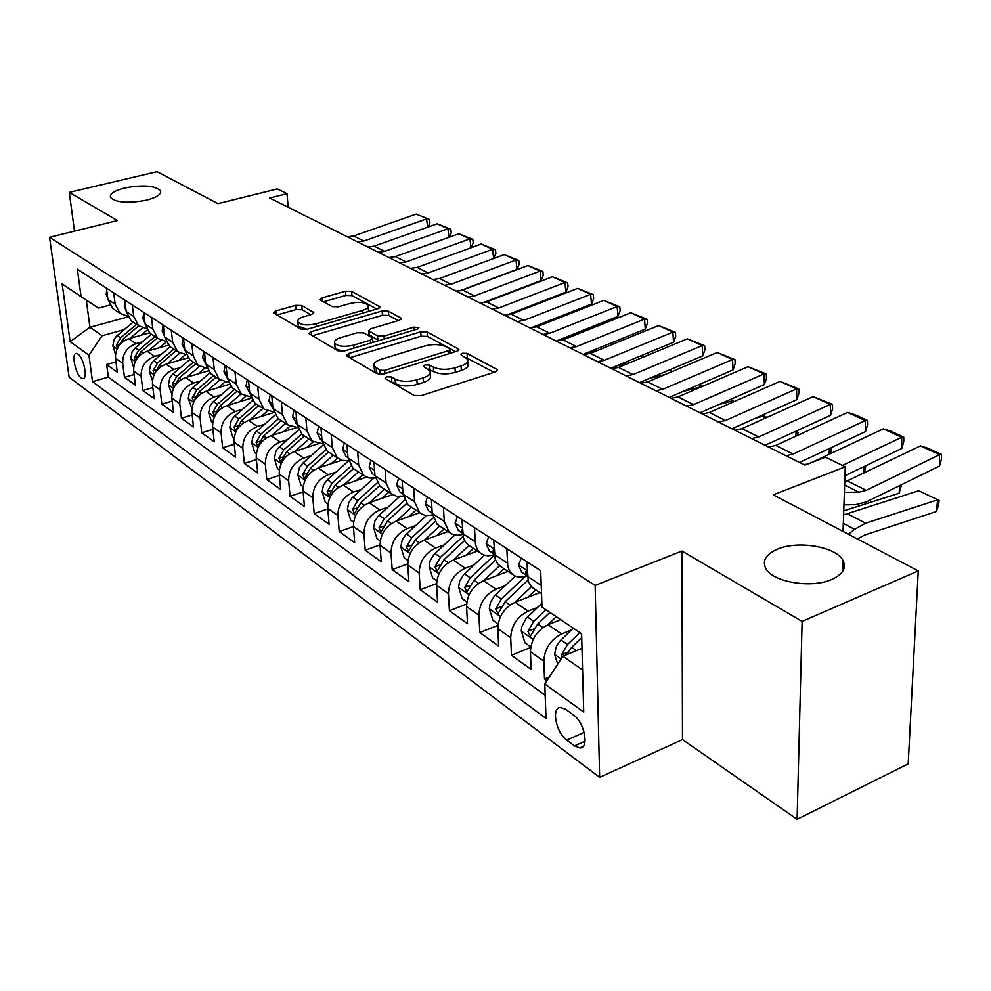 <?xml version="1.0" encoding="UTF-8"?>
<svg xmlns="http://www.w3.org/2000/svg" width="991" height="991" viewBox="0 0 991 991"><rect width="100%" height="100%" fill="white"/><g stroke="black" fill="none" stroke-linecap="round" stroke-linejoin="round"><path stroke-width="1.49" d="M386.725 376.803L385.177 378.339L385.648 378.785L414.052 395.446L421.014 395.694L495.203 371.972L497.197 369.878L496.404 369.16L467.083 353.415L462.401 353.254L460.988 354.679L467.628 359.337C468.607 361.901 466.427 364.106 461.1 365.939L455.03 367.847C446.607 370.027 439.397 369.792 433.377 367.116L429.698 365.06L424.99 364.899L423.504 366.373L429.945 371.03C430.936 373.694 428.657 375.973 423.12 377.893L416.914 379.838C408.317 382.08 401.045 381.82 395.099 379.082L391.47 376.976L386.725 376.803M146.606 200.145C156.925 197.395 161.558 194.248 160.505 190.718C154.893 185.54 142.952 184.623 124.668 187.993C114.25 190.706 109.518 193.864 110.484 197.482C116.083 202.697 128.124 203.576 146.606 200.145M831.907 579.376C842.746 574.346 846.5 568.165 843.168 560.819C836.751 546.772 797.966 540.107 777.378 549.2C766.204 554.093 762.252 560.336 765.51 567.917C771.432 581.878 811.233 588.927 831.907 579.376M81.212 377.967L83.033 378.624C88.075 378.884 83.702 357.677 77.942 354.047L76.171 353.428C71.154 353.254 75.489 374.226 81.212 377.967M301.797 305.513L295.652 305.339L275.808 310.951L273.553 312.883L300.83 329.062L307.173 329.26L377.93 308.697L379.987 306.851L351.632 291.391L345.537 291.23L322.211 297.82L320.081 299.666L320.626 300.174L332.208 306.615L338.402 306.789L350.096 303.432C358.99 301.561 365.047 302.205 368.28 305.364C368.962 307.284 367.104 308.932 362.706 310.332L316.191 323.809C307.198 325.729 301.091 325.098 297.907 321.914C297.226 319.882 299.208 318.148 303.841 316.699L311.632 314.457L313.825 312.549L301.797 305.513L302.168 309.762L296.024 309.588L276.885 315.027M802.115 621.394L681.944 551.033L682.502 739.596L797.098 819.309L802.115 621.394L918.261 570.903L773.228 494.843L845.273 466.811L825.577 457.185L804.828 465.138L269.676 198.027L286.994 193.679L277.269 188.934L217.995 203.663L157.024 171.691L69.283 192.378L74.486 231.163M681.944 551.033L595.145 585.384L49.55 237.307L117.446 220.572L69.283 192.378M348.696 353.502L346.478 355.596L347.085 356.178L376.989 373.706L383.728 373.941L456.839 351.272L458.87 349.266L427.232 331.997L420.754 331.799L348.696 353.502L348.993 357.305M337.844 350.764L309.019 333.657L311.261 331.651L382.142 310.976L388.422 311.149L401.442 318.384L399.398 320.279L370.783 328.739L368.652 330.697L377.534 335.899L384 336.098L413.941 327.141L418.908 327.699L417.484 329.049L344.385 350.975L337.844 350.764M918.261 570.903L908.19 763.85L797.098 819.309M115.972 361.888L106.669 364.539L117.297 372.17L115.501 358.271L122.711 363.363C122.45 353.762 126.885 347.197 136.002 343.666L142.332 341.883M134.107 374.548L124.482 377.336L135.445 385.202L133.686 371.117L141.118 376.382C140.895 366.658 145.392 359.981 154.608 356.364L161.075 354.505M152.837 387.592L142.865 390.528L154.187 398.655L152.453 384.397L160.133 389.822C159.935 379.962 164.506 373.186 173.834 369.47L180.436 367.55M172.186 401.07L161.855 404.167L173.536 412.553L171.839 398.109L179.78 403.721C179.619 393.724 184.252 386.824 193.691 383.009L200.43 381.015M192.18 414.981L181.452 418.252L193.53 426.923L191.882 412.281L200.083 418.078C199.959 407.945 204.666 400.921 214.217 397.007L221.104 394.926M212.854 429.338L201.718 432.807L214.217 441.775L212.594 426.923L221.08 432.931C221.005 422.649 225.787 415.502 235.437 411.488L242.498 409.32M234.26 444.191L222.678 447.858L235.61 457.136L234.037 442.085L242.82 448.304C242.783 437.873 247.651 430.59 257.412 426.477L264.622 424.21M256.409 459.551L244.368 463.429L257.747 473.041L256.223 457.78L265.328 464.222C265.34 453.63 270.283 446.223 280.156 441.998L287.551 439.632M279.351 475.432L266.827 479.557L280.688 489.517L279.214 474.045L288.654 480.709C288.703 469.969 293.732 462.425 303.729 458.065L311.298 455.6M303.135 491.883L290.09 496.268L304.46 506.587L303.048 490.892L312.822 497.804C312.933 486.903 318.049 479.21 328.17 474.739L335.924 472.15M327.81 508.916L314.209 513.598L329.111 524.301L327.761 508.371L337.919 515.543C338.08 504.481 343.282 496.64 353.514 492.031L361.48 489.319M353.428 526.58L339.232 531.56L354.691 542.672L353.428 526.518L363.957 533.963C364.192 522.728 369.482 514.725 379.838 509.981L388.001 507.132M380.036 544.889L365.208 550.216L381.262 561.761L380.073 545.36L391.024 553.102C391.309 541.681 396.697 533.53 407.19 528.637L415.576 525.639M407.722 563.879L392.188 569.602L408.887 581.593L407.772 564.944L419.156 572.996C419.515 561.401 425.003 553.077 435.619 548.035L444.241 544.877M436.548 583.6L420.234 589.744L437.601 602.218L436.585 585.322L448.428 593.696C448.873 581.915 454.46 573.417 465.2 568.215L474.082 564.882M466.6 604.064L449.418 610.704L467.504 623.686L466.575 606.529L478.926 615.262C479.446 603.284 485.144 594.6 496.008 589.224L505.15 585.706M497.928 625.346L479.805 632.518L498.646 646.058L497.829 628.628L510.699 637.733C511.306 625.556 517.116 616.687 528.116 611.125L537.543 607.396M530.668 647.457L511.467 655.262L531.114 669.371L530.42 651.682C531.089 639.381 536.961 630.387 548.048 624.714L560.658 619.648M115.501 358.271C115.241 348.721 119.638 342.205 128.719 338.699L149.554 332.877M133.686 371.117C133.451 361.455 137.922 354.815 147.089 351.235L168.396 345.19M152.453 384.397C152.242 374.586 156.789 367.847 166.067 364.168L187.931 357.85M171.839 398.109C171.666 388.162 176.274 381.312 185.664 377.546L208.209 370.907M191.882 412.281C191.746 402.197 196.429 395.223 205.917 391.358L229.268 384.359M212.594 426.923C212.495 416.703 217.252 409.605 226.865 405.641L251.157 398.221M234.037 442.085C233.975 431.717 238.806 424.495 248.53 420.419L273.912 412.516M256.223 457.78C256.223 447.263 261.129 439.905 270.964 435.718L296.235 427.691M279.214 474.045C279.251 463.367 284.244 455.872 294.203 451.574L318.222 443.782M303.048 490.892C303.135 480.053 308.213 472.422 318.284 468L341.746 460.233M327.761 508.371C327.91 497.371 333.075 489.591 343.27 485.033L366.521 477.166M353.428 526.518C353.626 515.345 358.878 507.404 369.197 502.722L392.523 494.658M380.073 545.36C380.333 534.013 385.685 525.924 396.127 521.093L419.763 512.719M407.772 564.944C408.106 553.412 413.557 545.161 424.111 540.182L448.043 531.51M436.585 585.322C436.994 573.603 442.543 565.18 453.234 560.039L477.427 551.046M466.575 606.529C467.071 594.625 472.719 586.028 483.534 580.714L508.011 571.386M497.829 628.628C498.399 616.526 504.171 607.743 515.122 602.255L539.86 592.568M573.566 715.068L565.75 709.383L560.46 707.463C551.083 707.301 556.001 732.795 566.703 740.079L574.47 745.876L579.97 747.945C589.484 748.242 584.455 722.253 573.566 715.068M595.145 585.384L599.629 777.365L69.097 377.125L49.55 237.307M106.669 364.539L108.316 377.125L92.51 381.671L546.016 718.463L544.777 683.988L562.876 656.24L582.002 648.337M92.51 381.671L88.955 355.212L70.138 341.647L62.148 283.921L81.064 296.656L77.36 269.18L540.702 570.717L542.003 607.087L581.606 633.757L583.711 712.071L544.777 683.988M527.063 575.796L526.741 575.92C521.093 577.964 516.286 577.419 512.335 574.26L509.238 570.308L507.776 566.01L506.81 548.667M549.361 676.952L544.493 678.984L543.848 661.17C544.555 648.795 550.476 639.728 561.612 633.967L571.336 630.016M534.657 589.112L530.619 585.768L528.253 581.085L526.902 561.736M541.297 587.428L540.591 570.643M106.458 288.121L107.92 299.455L112.813 308.535L114.882 309.91M127.616 316.265L120.072 313.367L115.167 304.237L113.717 292.841M124.779 300.038L126.216 311.533L131.134 320.725L133.215 322.1M146.433 328.628L138.629 325.705L133.711 316.463L132.286 304.918M143.707 312.363L145.12 324.007L150.05 333.298L152.156 334.698M165.881 341.4L157.792 338.451L152.862 329.111L151.462 317.405M163.267 325.085L164.655 336.89L169.597 346.305L171.716 347.717M185.986 354.58L177.6 351.632L172.657 342.168L171.282 330.3M183.496 338.253L184.846 350.219L189.814 359.745L191.944 361.17M206.785 368.206L198.089 365.258L193.121 355.682L191.783 343.642M204.419 351.867L205.744 364.007L210.711 373.657L212.867 375.081M228.314 382.303L219.284 379.355L214.304 369.655L212.991 357.454M226.084 365.964L227.373 378.277L232.352 388.038L234.52 389.488L217.438 404.278L212.805 412.293L214.329 415.886L219.965 406.013L237.072 391.185M250.612 396.883L241.222 393.947L236.23 384.136L234.966 371.749M248.53 380.569L249.769 393.068L254.761 402.953L256.942 404.402M273.727 411.971L263.953 409.06L258.961 399.125L257.734 386.564M271.782 395.706L272.983 408.391L277.988 418.4L280.18 419.862M297.696 427.604L287.514 424.73L282.509 414.672L281.333 401.925M295.913 411.414L297.065 424.284L302.069 434.417L304.287 435.879M322.583 443.795L311.954 440.983L306.95 430.8L305.81 417.855M320.948 427.703L322.063 440.772L327.055 451.029L329.285 452.515M348.423 460.592L342.428 460.419L337.324 457.854L332.319 447.548L331.242 434.405M346.961 444.637L348.014 457.904L353.007 468.297L355.249 469.784M375.292 477.996L368.999 477.996L363.672 475.383L358.668 464.94L357.652 451.586M374.003 462.227L374.982 475.705L379.974 486.222L382.229 487.721M403.25 496.07L396.648 496.268L391.061 493.605L386.069 483.013L385.115 469.461M402.123 480.524L403.04 494.212L408.007 504.877L410.286 506.389M432.361 514.837C427.369 516.15 423.095 515.394 419.54 512.545L414.572 501.83L413.693 488.055M431.395 499.588L432.237 513.487L437.192 524.289L439.471 525.8M462.71 534.335C457.446 535.945 452.937 535.251 449.208 532.278L444.253 521.415L443.448 507.429M461.893 519.433L463.478 538.163L465.881 542.734L469.883 546.029M494.373 554.588C488.798 556.546 484.042 555.963 480.102 552.829L477.427 549.658L475.531 544.678L474.454 527.608M493.704 540.132L495.178 559.172L497.569 563.792L501.582 567.112M511.467 655.262L510.699 637.733M479.805 632.518L478.926 615.262M449.418 610.704L448.428 593.696M420.234 589.744L419.156 572.996M392.188 569.602L391.024 553.102M365.208 550.216L363.957 533.963M339.232 531.56L337.919 515.543M314.209 513.598L312.822 497.804M290.09 496.268L288.654 480.709M266.827 479.557L265.328 464.222M244.368 463.429L242.82 448.304M222.678 447.858L221.08 432.931M201.718 432.807L200.083 418.078M181.452 418.252L179.78 403.721M161.855 404.167L160.133 389.822M142.865 390.528L141.118 376.382M124.482 377.336L122.711 363.363M108.316 377.125L545.174 695.273M544.493 678.984L546.908 680.718M127.95 316.897L89.933 327.278L102.11 335.738L124.172 329.644M562.876 656.24L582.572 669.941M682.502 739.596L599.629 777.365M288.183 207.255L286.994 193.679M843.044 531.461L845.273 466.811M86.304 300.1L89.933 327.278L70.138 341.647M109.815 305.055L98.493 308.102L81.064 296.656M102.11 335.738L88.955 355.212M389.5 381.052L395.409 383.666C401.355 386.416 408.614 386.676 417.199 384.434L416.914 379.838M430.069 373.149L430.205 375.589C431.209 378.265 428.93 380.556 423.392 382.476L417.199 384.434M467.727 361.455L467.851 363.858C468.83 366.435 466.662 368.64 461.335 370.485L455.278 372.405C446.867 374.586 439.657 374.35 433.637 371.662L428.05 369.123M494.026 372.343L465.795 357.491M455.687 351.632L427.493 336.407L421.026 336.197L349.761 357.751M379.937 370.25L384.644 370.411L448.725 350.603L450.149 349.204L445.801 346.664C439.93 344.137 432.894 343.914 424.693 345.995L381.139 359.299C375.527 361.17 373.198 363.437 374.14 366.088L379.937 370.25L380.234 374.412M374.313 368.64L374.462 370.622L376.53 372.616L376.208 368.07M379.541 374.375L376.53 372.616M312.326 335.813L382.439 315.274L382.142 310.976M398.258 320.613L388.72 315.46L382.439 315.274M368.937 334.537L378.773 340.669M340.594 337.671C335.924 339.182 333.955 340.991 334.685 343.109C338.055 346.503 344.373 347.197 353.626 345.178L370.436 340.148L372.579 338.154L371.959 337.559L363.709 332.926L357.293 332.728L340.594 337.671M334.921 346.057L335.032 347.531C336.283 349.526 339.591 350.628 344.942 350.814M310.802 314.704L302.168 309.762M298.167 324.924L298.279 326.237L307.123 329.272M368.479 311.447L368.379 306.702M376.815 309.019L351.954 295.591L345.859 295.429L323.512 301.784M857.401 538.993L864.486 535.103L936.359 511.505L937.647 499.836L865.638 523.186L854.589 529.305L848.333 534.236M557.698 664.181L554.626 654.147L556.273 646.689L560.15 640.83L573.281 628.145M918.768 490.718L939.121 500.43L918.768 490.718L843.614 514.899M566.679 654.667L571.646 647.334L581.717 637.622M579.846 632.568L567.496 644.484L561.575 654.766L561.909 657.727M939.121 500.43L938.601 505.088L936.359 511.505M844.741 482.06L920.428 445.9L939.518 454.671L941.45 454.423L941.45 458.957L939.542 466.03L866.481 501.855L855.506 504.692L843.96 504.828M939.542 466.03L939.518 454.671L866.245 490.334L858.912 492.193L844.394 492.279M920.428 445.9L928.072 448.279L941.45 454.423M843.762 510.799L899.072 493.258L899.878 485.479M547.726 624.85L556.248 616.687M530.755 646.912L524.933 642.812L521.266 630.871L521.749 626.721L525.899 618.681L541.866 603.271M545.88 609.688L533.715 621.307L527.918 631.354L530.42 636.16L537.692 624.033L549.869 612.388M901.612 484.636L899.072 493.258M528.005 597.214L535.759 589.843M844.766 481.341L850.117 479.706M863.409 473.314L864.053 466.563M514.998 602.305L531.436 586.709M498.126 623.946L492.886 620.255L489.294 608.561L490.396 602.392L494.546 595.752L515.32 576.118M525.329 576.403L501.335 599.084L495.649 608.932L498.039 613.602L505.15 601.71L527.98 580.094M865.886 465.683L864.251 472.905M496.454 575.796L503.985 568.71M828.984 454.374L829.504 448.44M483.583 580.701L499.514 565.737M466.835 601.921L462.14 598.601L458.61 587.143L459.663 581.085L463.738 574.594L484.463 555.183M494.41 555.158L470.267 577.778L464.705 587.415L466.984 591.961L473.933 580.28L495.488 560.076M830.508 447.969L831.362 448.39L830.681 453.581M831.362 448.39L830.446 448.006M466.154 555.233L473.475 548.419M795.773 436.251L796.157 431.494L793.779 432.163M453.432 559.965L469.028 545.459M436.808 580.776L432.609 577.815L429.153 566.592L430.156 560.633L434.157 554.266L454.943 534.967M463.008 536.379L440.45 557.314L434.987 566.753L437.167 571.188L443.968 559.729L464.506 540.64M795.835 431.221L798.028 432.287L797.78 435.322M798.028 432.287L795.711 431.283M521.229 558.044L518.566 565.167L521.811 572.327L523.322 573.331M803.763 464.606L807.566 464.085M811.579 462.549L883.328 428.843L901.699 437.291L903.73 437.105L903.78 441.577L901.822 448.477L844.964 475.705M901.822 448.477L901.699 437.291L842.461 465.436M527.286 571.634L526.097 571.089L525.602 572.848L527.46 575.87M883.328 428.843L890.872 431.196L903.73 437.105M488.637 536.837L486.16 543.898L489.418 550.959L490.929 551.962M768.682 447.09L775.767 445.43L847.615 412.429L865.304 420.568L867.435 420.444L867.521 424.842L865.527 431.593L799.514 462.475M865.527 431.593L865.304 420.568L793.159 454.064L786.049 455.761M494.162 549.832L493.407 549.596L492.948 551.343L494.336 553.796M847.615 412.429L855.047 414.758L867.435 420.444M457.384 516.497L455.092 523.496L458.362 530.47L459.874 531.461M734.913 430.243L741.962 428.657L813.215 396.623L830.26 404.452L832.477 404.402L832.601 408.738L830.569 415.328L765.089 445.293M830.569 415.328L830.26 404.452L758.697 436.969L751.636 438.579M462.413 529.033L461.645 530.73L462.599 532.551M813.215 396.623L832.477 404.402M427.406 496.986L425.275 503.911L428.558 510.799L430.057 511.79M702.396 414.003L709.395 412.491L780.053 381.386L796.491 388.93L798.783 388.943L798.944 393.216L796.888 399.646L731.94 428.756M796.888 399.646L796.491 388.93L725.523 420.494L718.512 422.042M431.977 509.213L432.15 512.074M780.053 381.386L798.783 388.943M437.043 535.499L444.166 528.921M763.689 418.883L763.912 415.91L755.278 418.301M424.458 540.058L439.731 525.973M407.97 560.472L404.229 557.846L400.835 546.834L402.185 539.996L405.715 534.731L426.7 515.431M433.092 518.058L411.798 537.642L406.446 546.908L408.527 551.231L415.167 539.971L434.925 521.774M762.426 415.093L765.87 416.753L765.783 417.942M765.87 416.753L762.314 415.142M398.617 478.244L396.623 485.107L399.918 491.908L401.417 492.899M671.068 398.37L678.005 396.92L748.081 366.682L763.925 373.966L766.303 374.028L766.489 378.24L764.395 384.533L699.993 412.801M764.395 384.533L763.925 373.966L693.551 404.638L686.59 406.112M402.78 490.347L402.903 492.279M748.081 366.682L766.303 374.028M409.048 516.522L415.972 510.167M732.696 402.235L732.795 400.884L718.376 404.737M396.598 520.919L411.562 507.243M380.247 540.962L376.939 538.633L373.607 527.819L374.908 521.105L378.376 515.939L399.646 496.541M404.514 500.244L384.235 518.739L378.983 527.819L380.99 532.043L387.481 520.969L406.62 503.502M730.218 399.534L734.319 401.516M734.294 401.528L730.107 399.584M370.944 460.233L369.098 467.034L372.393 473.748L373.88 474.726M640.843 383.282L647.73 381.894L717.211 352.499L732.51 359.535L734.95 359.634L735.161 363.796L733.055 369.94L669.198 397.428M733.055 369.94L732.51 359.535L662.731 389.339L655.819 390.751M717.211 352.499L734.95 359.634M382.092 498.262L388.844 492.131M702.062 386.54L682.985 391.495M369.792 502.511L384.458 489.207M353.576 522.183L350.665 520.139L347.395 509.535L348.646 502.92L352.053 497.866L373.731 478.244M377.175 482.939L357.714 500.542L352.561 509.448L354.481 513.573L360.848 502.685L379.491 485.801M699.163 384.533L702.718 386.255M702.607 386.304L699.051 384.582M344.323 442.915L342.601 449.641L345.909 456.281L347.383 457.247M611.682 368.726L618.52 367.401L687.395 338.798L702.173 345.586L704.675 345.735L704.923 349.835L702.792 355.856L639.468 382.6M702.792 355.856L702.173 345.586L633.001 374.586L626.139 375.936M687.395 338.798L704.675 345.735M356.141 480.685L362.718 474.751M665.37 374.437L649.018 378.562M343.976 484.797L358.358 471.852M327.897 504.109L325.37 502.326L322.149 491.908L323.351 485.404L326.708 480.449L348.498 460.877M350.975 466.142L332.171 483.013L327.117 491.759L328.962 495.785L335.193 485.082L353.514 468.632M669.173 370.052L672.232 371.526M672.121 371.575L669.061 370.101M318.693 426.241L317.108 432.906L320.415 439.447L321.877 440.413M583.526 354.679L590.314 353.403L658.581 325.556L672.864 332.121L675.428 332.319L675.701 336.358L673.546 342.254L610.778 368.268M673.546 342.254L672.864 332.121L604.299 360.34L597.486 361.641M658.581 325.556L675.428 332.319M331.118 463.751L337.522 458.028M630.177 362.557L616.39 365.952M319.09 467.727L333.211 455.129M303.147 486.692L300.979 485.156L297.82 474.924L299.393 467.641L302.986 462.983L323.016 445.182M325.828 449.864L307.557 466.129L302.589 474.714L304.361 478.641L310.468 468.124L328.529 452.02M640.211 356.066L642.8 357.317M642.688 357.367L640.112 356.116M294.017 410.175L292.543 416.777L297.052 424.061M556.323 341.09L563.049 339.876L630.734 312.76L644.546 319.102L647.148 319.337L647.445 323.326L645.277 329.099L583.055 354.431M645.277 329.099L644.546 319.102L576.564 346.577L569.813 347.829M630.734 312.76L647.148 319.337M306.987 447.424L313.206 441.899M596.421 350.901L585.012 353.638M295.095 451.277L308.957 439.001M279.301 469.907L277.455 468.607L274.346 458.548L275.882 451.376L278.706 447.474L298.576 429.896M301.673 434.07L283.822 449.84L278.942 458.276L280.651 462.116L286.634 451.76L304.448 435.99M612.227 342.552L614.37 343.592M614.271 343.629L612.128 342.601M270.233 394.691L268.858 401.231L272.971 408.205M530.024 327.971L536.701 326.795L603.779 300.372L617.145 306.516L619.796 306.789L620.118 310.716L617.938 316.377L556.248 341.053M617.938 316.377L617.145 306.516L549.77 333.273L543.068 334.475M603.779 300.372L619.796 306.789M283.699 431.68L289.843 426.266M564.003 339.492L557.066 341.102M271.943 435.408L285.557 423.43M256.297 453.705L254.749 452.627L251.689 442.742L253.176 435.681L255.963 431.841L275.102 415.031M278.471 418.71L260.918 434.12L256.124 442.407L257.771 446.173L263.631 435.978L281.209 420.531M585.173 329.483L586.907 330.313M586.796 330.362L585.062 329.532M247.279 379.764L246.016 386.23L249.757 392.882M504.58 315.274L511.207 314.147L577.691 288.381L590.636 294.327L593.336 294.637L593.659 298.514L591.478 304.064L530.668 327.984M591.478 304.064L590.636 294.327L523.843 320.415L517.203 321.567M577.691 288.381L593.336 294.637M261.215 416.468L267.372 411.079M249.583 420.097L262.962 408.403M234.087 438.072L232.823 437.192L229.813 427.48L231.262 420.518L234 416.753L252.532 400.575M256.112 403.845L238.806 418.945L234.087 427.084L235.672 430.775L241.42 420.741L258.762 405.604M558.974 316.847L560.336 317.492M560.225 317.529L558.887 316.885M225.13 365.345L223.966 371.749L227.249 377.98M479.966 302.986L486.531 301.896L552.433 276.774L564.969 282.534L567.707 282.869L568.054 286.696L565.849 292.134L506.091 315.274M565.849 292.134L564.969 282.534L498.77 307.978L492.18 309.081M552.433 276.774L567.707 282.869M203.75 351.433L202.66 357.763L205.707 363.734M456.12 291.081L462.636 290.041L527.955 265.526L540.095 271.1L542.87 271.472L543.241 275.25L541.024 280.577L482.444 302.912M541.024 280.577L540.095 271.1L474.491 295.925L467.95 296.99M527.955 265.526L542.87 271.472M183.075 337.981L182.071 344.249L184.809 349.86M433.03 279.561L439.496 278.558L504.221 254.613L516.001 260.026L518.801 260.422L519.185 264.163L516.968 269.391L459.799 290.846M516.968 269.391L516.001 260.026L450.979 284.256L444.488 285.272M504.221 254.613L518.801 260.422M239.488 401.789L245.756 396.338M227.992 405.294L241.135 393.885M212.631 422.971L211.64 422.277L208.68 412.727L210.08 405.876L212.78 402.173L230.804 386.54M534.521 305.117L533.542 304.646M533.616 304.621L534.607 305.079M218.491 387.592L224.932 382.03M207.107 390.999L219.99 379.887M191.895 408.366L188.24 398.456L189.603 391.718L192.266 388.076L209.869 372.901M213.635 375.589L196.775 390.107L192.217 397.986L193.691 401.504L199.216 391.779L216.1 377.237M509.634 293.088L509.002 292.791M509.052 292.766L509.696 293.063M198.163 373.867L204.864 368.107M186.915 377.175L199.587 366.311M171.839 394.257L168.47 384.657L169.795 378.017L172.422 374.437L189.677 359.646M174.515 386.44L179.16 378.017L195.822 363.747M193.431 362.161L176.794 376.394L172.31 384.136L173.908 387.543M163.094 324.974L162.165 331.18L164.605 336.42M410.646 268.375L417.05 267.421L481.205 244.046L492.626 249.286L495.463 249.707L495.859 253.399L493.642 258.527L439.075 278.706M493.642 258.527L492.626 249.286L428.186 272.946L421.745 273.925M481.205 244.046L495.463 249.707M178.504 360.588L185.54 354.567M167.368 363.796L179.891 353.13M152.441 380.594L149.331 371.303L150.62 364.762L153.853 360.65L170.241 346.726M155.314 372.331L159.737 364.7L176.187 350.69M173.883 349.154L157.458 363.127L153.035 370.745L154.336 374.14M143.732 312.549L142.915 318.545L145.045 323.4M388.93 257.549L395.285 256.619L458.87 233.777L469.957 238.868L472.818 239.314L473.227 242.956L471.121 247.713M470.973 247.775L469.957 238.868L406.087 261.983L399.707 262.925M458.87 233.777L472.818 239.314M159.452 347.717L166.178 342.019M148.439 350.851L160.876 340.322M133.661 367.376L130.8 358.37L132.051 351.916L135.234 347.878L151.412 334.215M136.622 359.163L140.945 351.793L157.185 338.055M154.943 336.556L138.728 350.281L134.38 357.776L135.519 361.083M124.916 301.128L124.259 306.293L126.13 310.765M367.872 247.032L374.177 246.14L437.192 223.817L447.957 228.76L450.831 229.231L451.252 232.823L449.27 237.221M448.973 237.332L447.957 228.76L384.644 251.342L378.327 252.247M437.192 223.817L450.831 229.231M141.007 335.268L147.201 330.04M130.106 338.303L142.493 327.872M115.489 354.344L112.838 345.834L114.064 339.479L116.566 336.073L133.178 322.087M118.536 346.231L122.735 339.306L138.752 325.816M136.597 324.354L120.58 337.832L116.306 345.202L117.595 348.473M106.718 290.09L106.21 294.438L107.796 298.502M347.42 236.824L353.676 235.969L416.133 214.13L429.487 219.432L429.921 222.987L428.062 227.05M427.616 227.212L426.588 218.937L363.846 241.024L357.578 241.891M416.133 214.13L429.487 219.432M128.719 338.699L136.002 343.666M147.089 351.235L154.608 356.364M166.067 364.168L173.834 369.47M185.664 377.546L193.691 383.009M205.917 391.358L214.217 397.007M226.865 405.641L235.437 411.488M248.53 420.419L257.412 426.477M270.964 435.718L280.156 441.998M294.203 451.574L303.729 458.065M318.284 468L328.17 474.739M343.27 485.033L353.514 492.031M369.197 502.722L379.838 509.981M396.127 521.093L407.19 528.637M424.111 540.182L435.619 548.035M453.234 560.039L465.2 568.215M483.534 580.714L496.008 589.224M515.122 602.255L528.116 611.125M548.048 624.714L561.612 633.967M527.472 576.341L541.123 585.347M107.92 299.455L115.167 304.237M126.216 311.533L133.711 316.463M145.12 324.007L152.862 329.111M164.655 336.89L172.657 342.168M184.846 350.219L193.121 355.682M205.744 364.007L214.304 369.655M227.373 378.277L236.23 384.136M249.769 393.068L258.961 399.125M272.983 408.391L282.509 414.672M297.065 424.284L306.95 430.8M322.063 440.772L332.319 447.548M348.014 457.904L358.668 464.94M374.982 475.705L386.069 483.013M403.04 494.212L414.572 501.83M432.237 513.487L444.253 521.415M462.661 533.567L475.185 541.829M494.373 554.489L507.442 563.123M530.42 651.682L543.848 661.17M585.037 741.206L574.47 745.876M584.182 732.399L566.703 740.079M395.409 383.666L395.099 379.082M423.392 382.476L423.12 377.893M429.97 369.593L429.698 365.06M433.637 371.662L433.377 367.116M455.278 372.405L455.03 367.847M461.335 370.485L461.1 365.939M467.306 357.912L467.083 353.415M496.503 371.377L496.404 369.16M391.779 381.547L391.47 376.976M421.026 336.197L420.754 331.799M427.493 336.407L427.232 331.997M458.238 350.641L458.139 348.609M384.867 373.595L384.644 370.411M448.898 353.737L448.725 350.603M311.57 335.367L311.261 331.651M388.72 315.46L388.422 311.149M400.909 319.585L400.798 317.801M369.593 335.664L369.271 331.279M377.844 340.297L377.534 335.899M384.198 339.033L384 336.098M414.114 330.065L413.941 327.141M353.861 348.138L353.626 345.178M370.646 343.097L370.436 340.148M313.416 313.639L313.28 312.029M316.426 326.572L316.191 323.809M362.904 313.069L362.706 310.332M322.496 301.214L322.211 297.82M345.859 295.429L345.537 291.23M351.954 295.591L351.632 291.391M379.491 307.99L379.38 306.293M276.142 314.593L275.808 310.951M296.024 309.588L295.652 305.339M554.712 654.456L561.117 658.928M571.646 647.334L576.44 650.629M560.968 640.013L567.496 644.484M865.638 523.186L846.971 513.598M854.589 529.305L843.329 523.446M567.917 652.14L561.575 654.766M844.642 485.07L858.912 492.193M847.429 480.994L866.245 490.334M521.353 631.168L533.17 639.418M537.692 624.033L542.895 627.6M527.46 617.009L533.715 621.307M533.889 628.963L527.918 631.354M489.381 608.846L500.467 616.6M505.15 601.71L510.018 605.055M495.339 594.972L501.335 599.084M501.297 606.727L495.649 608.932M458.697 587.44L469.115 594.711M473.933 580.28L478.504 583.426M464.506 573.826L470.267 577.778M470.056 585.384L464.705 587.415M429.239 566.864L439.025 573.702M443.968 559.729L448.254 562.665M434.913 553.511L440.45 557.314M440.066 564.87L434.987 566.753M527.249 570.63L518.64 564.981M527.311 572.191L525.602 572.848M494.113 548.878L486.234 543.7M775.767 445.43L793.159 454.064M494.199 550.872L492.948 551.343M462.363 528.042L455.154 523.31M741.962 428.657L758.697 436.969M462.487 530.42L461.645 530.73M431.903 508.049L425.325 503.725M709.395 412.491L725.523 420.494M400.921 547.106L410.125 553.523M415.167 539.971L419.205 542.734M406.471 534L411.798 537.642M411.265 545.161L406.446 546.908M402.68 488.86L396.685 484.921M678.005 396.92L693.551 404.638M373.694 528.092L382.34 534.124M387.481 520.969L391.272 523.57M379.119 515.233L384.235 518.739M383.567 526.196L378.983 527.819M374.598 470.428L369.147 466.848M647.73 381.894L662.731 389.339M347.482 509.795L355.608 515.469M360.848 502.685L364.403 505.125M352.784 497.16L357.714 500.542M356.933 507.937L352.561 509.448M347.606 452.714L342.651 449.468M618.52 367.401L633.001 374.586M322.224 492.168L329.867 497.507M335.193 485.082L338.538 487.374M327.426 479.755L332.171 483.013M331.291 490.347L327.117 491.759M321.629 435.656L317.145 432.72M590.314 353.403L604.299 360.34M297.895 475.185L305.079 480.201M310.468 468.124L313.614 470.279M302.986 462.983L307.557 466.129M306.578 473.401L302.589 474.714M296.619 419.243L292.58 416.604M563.049 339.876L576.564 346.577M274.42 458.796L281.184 463.515M286.634 451.76L289.583 453.791M279.412 446.817L283.822 449.84M282.757 457.037L278.942 458.276M272.513 403.424L268.895 401.058M536.701 326.795L549.77 333.273M251.764 442.989L258.131 447.424M263.631 435.978L266.393 437.886M256.657 431.196L260.918 434.12M259.766 441.255L256.124 442.407M249.286 388.175L246.053 386.056M511.207 314.147L523.843 320.415M229.887 427.716L235.87 431.89M241.42 420.741L244.021 422.525M234.681 416.121L238.806 418.945M237.58 425.994L234.087 427.084M226.865 373.471L223.991 371.575M486.531 301.896L498.77 307.978M205.224 359.262L202.697 357.59M462.636 290.041L474.491 295.925M184.326 345.537L182.109 344.088M439.496 278.558L450.979 284.256M208.754 412.962L214.378 416.889M219.965 406.013L222.405 407.697M213.449 401.553L217.438 404.278M216.149 411.265L212.805 412.293M188.315 398.692L193.592 402.383M199.216 391.779L201.507 393.365M192.923 387.469L196.775 390.107M195.438 397.007L192.217 397.986M168.544 384.892L173.499 388.361M179.16 378.017L181.316 379.503M173.066 373.842L176.794 376.394M175.407 383.232L172.31 384.136M164.11 332.27L162.19 331.019M417.05 267.421L428.186 272.946M149.406 371.538L154.063 374.784M159.737 364.7L161.768 366.088M153.853 360.65L157.458 363.127M156.021 369.878L153.035 370.745M144.575 319.449L142.927 318.371M395.285 256.619L406.087 261.983M130.862 358.593L135.247 361.653M140.945 351.793L142.84 353.093M135.234 347.878L138.728 350.281M137.254 356.958L134.38 357.776M125.659 307.037L124.284 306.132M374.177 246.14L384.644 251.342M112.912 346.057L117.025 348.931M122.735 339.306L124.507 340.52M117.198 335.503L120.58 337.832M119.069 344.434L116.306 345.202M107.35 295.021L106.223 294.277M353.676 235.969L363.846 241.024M160.691 192.378L160.505 190.718M842.808 571.113L843.168 560.819M532.34 587.576L541.52 593.683M499.278 565.576L512.335 574.26M467.591 544.505L480.102 552.829M437.192 524.289L449.208 532.278M408.007 504.877L419.54 512.545M379.974 486.222L391.061 493.605M353.007 468.297L363.672 475.383M327.055 451.029L337.324 457.854M302.069 434.417L311.954 440.983M277.988 418.4L287.514 424.73M254.761 402.953L263.953 409.06M232.352 388.038L241.222 393.947M210.711 373.657L219.284 379.355M189.814 359.745L198.089 365.258M169.597 346.305L177.6 351.632M150.05 333.298L157.792 338.451M131.134 320.725L138.629 325.705M112.813 308.535L120.072 313.367M582.819 746.681L579.97 747.945M497.234 370.584L497.197 369.878M458.907 349.897L458.87 349.266M450.372 353.279L450.174 349.637M374.462 370.622L374.14 366.088M368.974 335.082L368.652 330.697M335.032 347.531L334.685 343.109M372.889 342.428L372.628 338.711M298.279 326.237L297.907 321.914M521.811 572.327L527.46 576.056M489.418 550.959L494.36 554.217M458.362 530.47L462.636 533.294M428.558 510.799L432.225 513.227M399.918 491.908L403.015 493.952M372.393 473.748L374.957 475.445M345.909 456.281L347.99 457.644M320.415 439.447L322.038 440.524M295.851 423.244L297.04 424.037M272.166 407.611L272.971 408.143"/></g></svg>
